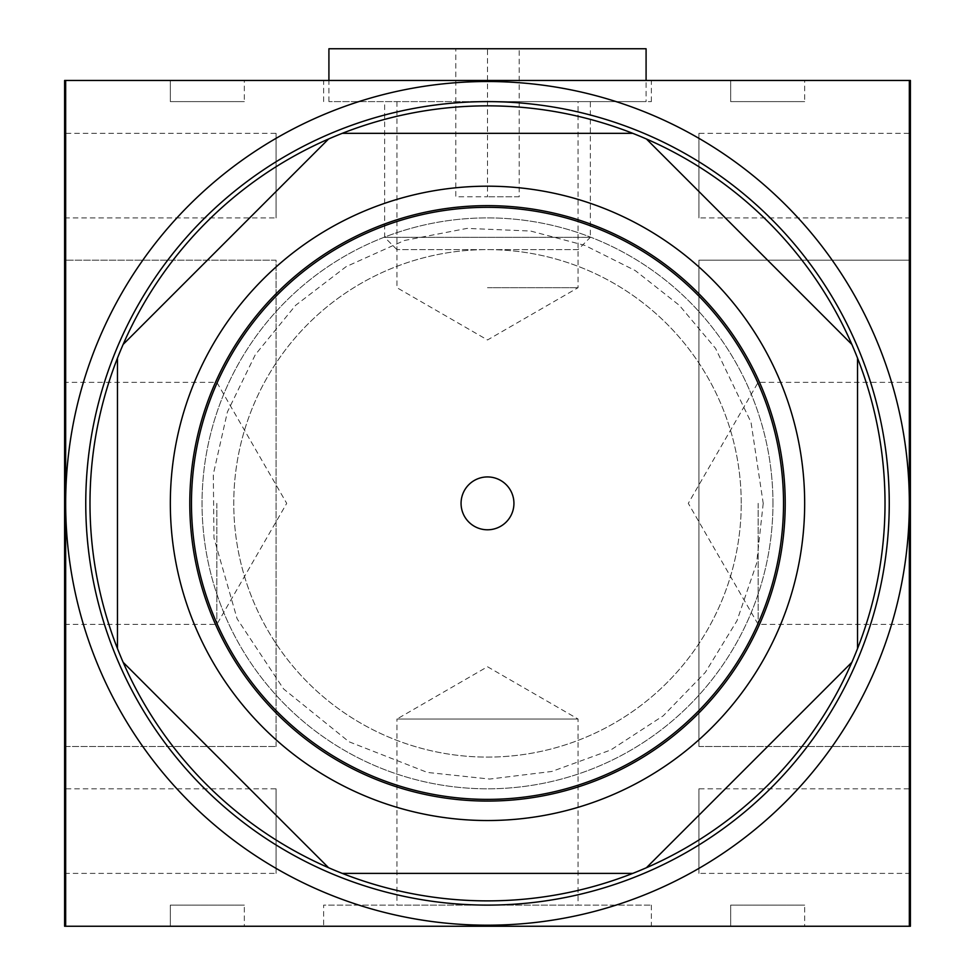 <?xml version="1.0" encoding="UTF-8"?>
<svg xmlns="http://www.w3.org/2000/svg" width="975" height="975" viewBox="0 0 975 975"><rect width="100%" height="100%" fill="white"/><g stroke="black" fill="none" stroke-linecap="round" stroke-linejoin="round"><path stroke-width="0.73" stroke-dasharray="4.88 3.66" d="M64.606 401.956L64.606 604.768L64.606 401.956M909.334 926.25L909.334 503.356L909.334 926.25L909.334 733.042L910.394 733.042L910.394 926.25L65.666 926.25L65.666 80.462L64.606 80.462L64.606 926.25L65.666 926.25L65.666 503.356A421.834 421.834 0 0 1 487.5 81.522A421.834 421.834 0 0 1 909.334 503.356L909.334 80.462L65.666 80.462L65.666 273.683L65.666 80.462M64.606 503.356L64.606 624.353L64.606 503.356M64.606 788.812L64.606 873.393L64.606 788.812L276.059 788.812L276.059 873.393L276.059 788.812M64.606 133.331L64.606 217.913L64.606 133.331L276.059 133.331L276.059 217.913L276.059 133.331M244.335 80.462L170.332 80.462L244.335 80.462L244.335 101.607L170.332 101.607L170.332 80.462L170.332 101.607L244.335 101.607M487.5 80.462L651.373 80.462L487.5 80.462M910.394 733.042L910.394 80.462L909.334 80.462L909.334 503.356A421.834 421.834 0 0 1 487.5 925.19A421.834 421.834 0 0 1 65.666 503.356L65.666 746.521L276.059 746.521L65.666 746.521L65.666 643.61L65.666 733.042L64.606 733.042M804.668 80.462L730.665 80.462L804.668 80.462L804.668 101.607L730.665 101.607L730.665 80.462L730.665 101.607L804.668 101.607M804.668 926.25L730.665 926.25L804.668 926.25L804.668 905.105L730.665 905.105L730.665 926.25L730.665 905.105L804.668 905.105M244.335 926.25L170.332 926.25L244.335 926.25L244.335 905.105L170.332 905.105L170.332 926.25L170.332 905.105L244.335 905.105M323.627 926.25L651.373 926.25L323.627 926.25L323.627 905.105L651.373 905.105L323.627 905.105M65.666 733.042L65.666 926.25M65.666 273.683L64.606 273.683M909.334 733.042L909.334 80.462M910.394 401.956L910.394 604.768L910.394 401.956M910.394 273.683L909.334 273.683M910.394 503.356L910.394 624.353L910.394 503.356M910.394 133.331L910.394 217.913L910.394 133.331L698.941 133.331L698.941 217.913L698.941 133.331M910.394 788.812L910.394 873.393L910.394 788.812L698.941 788.812L698.941 873.393L698.941 788.812M698.941 746.521L909.334 746.521L698.941 746.521L698.941 260.191L909.334 260.191L698.941 260.191L698.941 746.521M276.059 746.521L276.059 260.191L65.666 260.191L276.059 260.191L276.059 746.521M758.148 503.356L758.148 624.353L758.148 503.356M216.852 503.356L216.852 624.353L216.852 503.356M396.935 905.105L578.065 905.105L396.935 905.105L396.935 719.038L578.065 719.038L396.935 719.038L487.5 666.742L578.065 719.038L578.065 905.105M487.5 101.607L651.373 101.607L487.5 101.607M487.5 287.686L578.065 287.686L487.5 287.686M783.522 503.356A296.022 296.022 0 0 0 339.483 246.992A296.022 296.022 0 0 0 339.483 759.72A296.022 296.022 0 0 0 783.522 503.356A296.022 296.022 0 0 0 339.483 246.992A296.022 296.022 0 0 0 339.483 759.72A296.022 296.022 0 0 0 783.522 503.356A296.022 296.022 0 0 0 339.483 246.992A296.022 296.022 0 0 0 339.483 759.72A296.022 296.022 0 0 0 783.522 503.356M772.956 503.356A285.456 285.456 0 0 0 344.772 256.145A285.456 285.456 0 0 0 344.772 750.567A285.456 285.456 0 0 0 772.956 503.356A285.456 285.456 0 0 0 344.772 256.145A285.456 285.456 0 0 0 344.772 750.567A285.456 285.456 0 0 0 772.956 503.356M741.232 503.356A253.732 253.732 0 0 0 360.628 283.615A253.732 253.732 0 0 0 360.628 723.097A253.732 253.732 0 0 0 741.232 503.356A253.732 253.732 0 0 0 360.628 283.615A253.732 253.732 0 0 0 360.628 723.097A253.732 253.732 0 0 0 741.232 503.356M804.668 503.356A317.168 317.168 0 0 0 328.916 228.686A317.168 317.168 0 0 0 328.916 778.038A317.168 317.168 0 0 0 804.668 503.356M646.437 867.713L851.858 662.305M885.02 503.356A397.52 397.52 0 0 0 288.746 159.096A397.52 397.52 0 0 0 288.746 847.616A397.52 397.52 0 0 0 885.02 503.356M857.525 648.607L857.525 358.105M851.858 344.419L646.437 138.998M632.751 133.331L342.249 133.331M328.563 138.998L123.143 344.419M117.475 358.105L117.475 648.607M123.143 662.305L328.563 867.713M342.249 873.393L632.751 873.393M889.249 503.356A401.749 401.749 0 0 0 286.626 155.439A401.749 401.749 0 0 0 286.626 851.285A401.749 401.749 0 0 0 889.249 503.356M646.084 101.607L328.916 101.607L646.084 101.607L646.084 80.462M328.916 48.75L646.084 48.75M487.5 48.75L455.788 48.75L519.212 48.75L487.5 48.75L487.5 196.767L455.788 196.767L455.788 48.75L455.788 196.767L487.5 196.767L487.5 48.75M519.212 196.767L487.5 196.767L519.212 196.767L519.212 48.75L519.212 196.767M578.065 249.624L396.935 249.624L578.065 249.624L590.35 237.339L384.65 237.339L590.35 237.339L590.35 101.607L384.65 101.607L590.35 101.607M910.394 217.913L698.941 217.913M910.394 873.393L698.941 873.393M64.606 873.393L276.059 873.393M64.606 217.913L276.059 217.913M910.394 382.358L758.148 382.358L688.289 503.356L758.148 624.353L910.394 624.353M64.606 624.353L216.852 624.353L286.711 503.356L216.852 382.358L64.606 382.358M651.373 905.105L651.373 926.25M651.373 101.607L651.373 80.462M323.627 101.607L323.627 80.462M396.935 101.607L396.935 287.686L487.5 339.97L578.065 287.686L578.065 101.607M763.218 503.356L756.576 563.501L736.978 620.746L705.352 672.348L663.244 715.796L610.74 749.994L551.862 771.457L489.669 779.062L427.355 772.432L349.013 741.768L283.567 688.923L237.12 618.796L213.964 537.92L213.318 474.24L227.394 411.974L255.328 354.656L295.608 305.346L346.162 266.626L404.332 240.508L467.013 228.394L530.632 231.038L584.963 245.444L635.237 270.562L679.368 305.358L715.54 348.38L751.018 422.285L763.218 503.356M328.916 101.607L328.916 80.462M396.935 249.624L384.65 237.339L384.65 101.607"/><path stroke-width="1.46" d="M65.666 401.956L64.606 401.956L64.606 926.25L910.394 926.25L910.394 733.042L909.334 733.042M65.666 363.102L64.606 363.102L64.606 273.683L65.666 273.683M64.606 401.956L64.606 363.102M909.334 273.683L910.394 273.683L910.394 80.462L64.606 80.462L64.606 273.683M65.666 80.462L65.666 926.25M909.334 80.462L909.334 503.356A421.834 421.834 0 0 0 276.583 138.036A421.834 421.834 0 0 0 276.583 868.676A421.834 421.834 0 0 0 909.334 503.356L909.334 926.25M909.334 401.956L910.394 401.956L910.394 604.768L909.334 604.768M65.666 733.042L64.606 733.042M909.334 643.61L910.394 643.61L910.394 733.042M910.394 643.61L910.394 604.768M910.394 401.956L910.394 363.102L909.334 363.102M910.394 273.683L910.394 363.102M65.666 604.768L64.606 604.768M65.666 643.61L64.606 643.61M513.935 503.356A26.435 26.435 0 0 0 487.5 476.933A26.435 26.435 0 0 0 461.065 503.356A26.435 26.435 0 0 0 487.5 529.791A26.435 26.435 0 0 0 513.935 503.356M783.522 503.356A296.022 296.022 0 0 0 339.483 246.992A296.022 296.022 0 0 0 339.483 759.72A296.022 296.022 0 0 0 783.522 503.356M785.216 503.356A297.716 297.716 0 0 0 338.642 245.529A297.716 297.716 0 0 0 338.642 761.182A297.716 297.716 0 0 0 785.216 503.356M804.668 503.356A317.168 317.168 0 0 0 328.916 228.686A317.168 317.168 0 0 0 328.916 778.038A317.168 317.168 0 0 0 804.668 503.356M342.249 133.331L632.751 133.331A397.52 397.52 0 0 0 123.143 344.419L328.563 138.998M123.143 344.419A397.52 397.52 0 0 0 117.475 648.607L117.475 358.105M117.475 648.607A397.52 397.52 0 0 0 328.563 867.713L123.143 662.305M328.563 867.713A397.52 397.52 0 0 0 632.751 873.393L342.249 873.393M632.751 873.393A397.52 397.52 0 0 0 851.858 662.305L646.437 867.713M851.858 662.305A397.52 397.52 0 0 0 857.525 358.105L857.525 648.607M857.525 358.105A397.52 397.52 0 0 0 646.437 138.998L851.858 344.419M646.437 138.998A397.52 397.52 0 0 0 632.751 133.331M889.249 503.356A401.749 401.749 0 0 0 286.626 155.439A401.749 401.749 0 0 0 286.626 851.285A401.749 401.749 0 0 0 889.249 503.356M646.084 80.462L646.084 48.75L328.916 48.75L328.916 80.462"/></g></svg>
